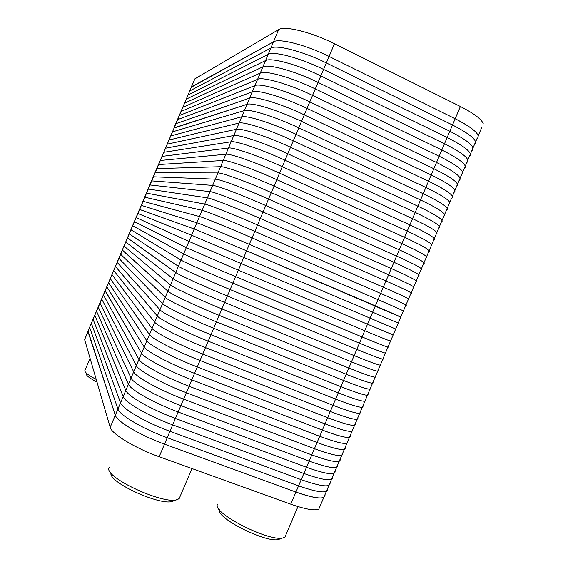 <?xml version="1.0" encoding="UTF-8"?>
<svg xmlns="http://www.w3.org/2000/svg" width="568" height="568" viewBox="0 0 568 568"><rect width="100%" height="100%" fill="white"/><g stroke="black" fill="none" stroke-linecap="round" stroke-linejoin="round"><path stroke-width="0.85" d="M481.905 127.097L478.235 135.695C476.595 131.343 468.905 125.684 455.167 118.726C474.017 128.538 481.266 135.219 476.921 138.762L452.391 196.23C450.332 192.864 442.373 187.859 428.513 181.213C447.563 190.529 455.216 196.23 451.496 198.317L426.589 256.665C424.111 254.286 415.882 249.927 401.91 243.587C421.144 252.412 429.216 257.141 426.114 257.78L400.823 317.001L375.349 305.861L400.823 317.001L375.107 377.244C371.799 376.832 363.044 373.758 348.83 368.036C368.447 375.867 377.322 378.664 375.462 376.414L375.107 377.244C371.799 376.832 363.044 373.758 348.83 368.036L219.17 315.368C195.562 305.825 170.606 293.983 167.858 291.157L122.418 250.239L105.172 290.546L141.567 353.232L105.201 290.979L141.567 353.232L105.201 290.979L88.047 331.052L115.311 415.201L87.99 331.669L84.632 339.628L87.955 331.279M375.107 377.244L349.434 437.388C345.713 437.949 336.689 435.521 322.361 430.097C342.17 437.445 351.443 439.277 350.2 435.592L349.434 437.388C345.713 437.949 336.689 435.521 322.361 430.097L191.806 379.822C168.022 370.755 143.605 357.698 141.567 353.232L115.311 415.201L87.99 331.669M349.434 437.388L323.796 497.433C319.663 498.967 310.376 497.177 295.935 492.058C315.929 498.924 325.606 499.79 324.974 494.671L323.796 497.433C319.663 498.967 310.376 497.177 295.935 492.058L164.5 444.162C140.537 435.571 116.66 421.3 115.311 415.201L110.178 427.313L84.632 339.628M400.823 317.001L246.576 250.8L194.206 228.982L139.664 209.457L122.319 250.005L167.858 291.157L122.418 250.239L167.858 291.157L141.567 353.232C143.605 357.698 168.022 370.755 191.806 379.822C168.022 370.755 143.605 357.698 141.567 353.232C143.605 357.698 168.022 370.755 191.806 379.822L322.361 430.097L191.806 379.822L322.361 430.097L295.935 492.058L164.5 444.162C140.537 435.571 116.66 421.3 115.311 415.201C116.66 421.3 140.537 435.571 164.5 444.162L295.935 492.058L290.766 504.171L159.161 456.736C135.163 448.237 111.392 433.732 110.178 427.313M426.589 256.665C424.111 254.286 415.882 249.927 401.91 243.587L274.032 186.126L246.576 250.8L375.349 305.861L246.576 250.8L194.206 228.982L139.479 209.414L122.319 250.005M400.767 317.143L246.576 250.8L219.17 315.368C195.562 305.825 170.606 293.983 167.858 291.157C170.606 293.983 195.562 305.825 219.17 315.368L348.83 368.036L219.17 315.368C195.562 305.825 170.606 293.983 167.858 291.157L194.206 228.982L246.576 250.8L194.206 228.982L139.479 209.414L156.661 168.781M452.391 196.23C450.332 192.864 442.373 187.859 428.513 181.213L301.53 121.339L274.032 186.126L401.91 243.587L274.032 186.126C250.779 175.618 224.729 166.232 220.59 166.701L156.924 168.632L220.59 166.701L156.924 168.632L220.59 166.701L194.206 228.982L139.664 209.457L174.206 127.764L156.697 168.689M478.235 135.695C476.595 131.343 468.905 125.684 455.167 118.726L329.078 56.431L301.53 121.339L428.513 181.213L301.53 121.339C278.462 110.348 251.865 102.19 247.016 104.313L173.858 128.105M426.114 257.78C429.216 257.141 421.144 252.412 401.91 243.587L274.032 186.126C250.779 175.618 224.729 166.232 220.59 166.701C224.729 166.232 250.779 175.618 274.032 186.126C250.779 175.618 224.729 166.232 220.59 166.701L247.016 104.313L174.206 127.764L247.016 104.313C251.865 102.19 278.462 110.348 301.53 121.339C278.462 110.348 251.865 102.19 247.016 104.313C251.865 102.19 278.462 110.348 301.53 121.339L428.513 181.213L322.361 430.097C342.17 437.445 351.443 439.277 350.2 435.592M483.29 123.838C481.735 119.294 474.102 113.508 460.385 106.493L334.474 43.722L329.078 56.431C306.195 44.964 279.044 38.042 273.492 41.826C279.044 38.042 306.195 44.964 329.078 56.431L455.167 118.726L329.078 56.431C306.195 44.964 279.044 38.042 273.492 41.826L191.501 86.847L173.929 127.928M96.226 379.417C88.423 375.292 84.639 372.331 84.859 370.556M97.007 382.101C89.652 378.252 86.052 375.476 86.222 373.787M180.226 496.155L179.268 498.406L178.43 498.981C167.674 506.919 102.183 476.928 109.184 467.407M176.875 499.57L173.687 500.77C164.266 507.728 107.75 482.559 111.016 472.931M286.158 534.247L284.973 537.03L284.121 537.463C272.122 543.895 209.187 511.768 217.92 504.008M283.716 537.605L279.527 539.075C269.303 544.662 215.712 518.25 219.447 509.681M320.047 506.223L318.783 509.169C314.573 510.895 305.229 509.226 290.766 504.171M334.474 43.722C311.626 32.156 284.369 25.475 278.675 29.586L247.016 104.313L174.206 127.764L191.501 86.847L273.492 41.826L191.075 87.38M278.675 29.586L194.888 78.838L191.182 87.131M327.495 488.771C328.19 493.748 318.549 492.775 298.576 485.867L167.226 437.736C143.285 429.096 119.351 414.945 117.931 409.01L89.716 327.601M330.015 482.864C330.775 487.699 321.168 486.634 301.217 479.676L169.96 431.304C146.033 422.613 122.049 408.584 120.558 402.818L91.434 323.533M332.536 476.957C333.352 481.65 323.796 480.492 303.859 473.485L172.686 424.871C148.78 416.138 124.74 402.229 123.185 396.62L93.152 319.464M335.056 471.05C335.936 475.601 326.415 474.344 306.5 467.286L175.42 418.438C151.528 409.656 127.431 395.868 125.805 390.429L94.87 315.396M337.584 465.142C338.521 469.544 329.042 468.195 309.141 461.095L178.146 412.006C154.276 403.173 130.129 389.513 128.432 384.231L96.596 311.328M340.104 459.235C341.105 463.495 331.669 462.047 311.782 454.897L180.88 405.573C157.024 396.691 132.82 383.151 131.059 378.032L98.314 307.26M342.625 453.328C343.69 457.439 334.289 455.898 314.431 448.699L183.613 399.134C159.771 390.209 135.518 376.79 133.686 371.834L100.032 303.191M345.152 447.414C346.274 451.39 336.916 449.75 317.072 442.5L186.347 392.701C162.526 383.727 138.216 370.421 136.313 365.636L101.757 299.123M347.673 441.506C348.858 445.333 339.543 443.601 319.713 436.302L189.073 386.261C165.274 377.237 140.914 364.06 138.94 359.43L103.475 295.048M352.721 429.678C354.034 433.221 344.79 431.297 325.01 423.898L194.54 373.382C170.776 364.265 146.303 351.329 144.194 347.027L106.919 286.904M355.248 423.764C356.619 427.164 347.417 425.141 327.651 417.693L197.281 366.942C173.531 357.776 149.001 344.961 146.821 340.828L108.637 282.836M357.776 417.849C359.203 421.101 350.044 418.985 330.299 411.488L200.014 360.495C176.279 351.287 151.699 338.592 149.448 334.623L110.362 278.76M360.297 411.928C361.795 415.045 352.671 412.829 332.947 405.282L202.748 354.056C179.034 344.797 154.404 332.223 152.075 328.418L112.088 274.692M362.824 406.014C364.379 408.981 355.305 406.674 335.589 399.077L205.481 347.609C181.788 338.301 157.102 325.854 154.709 322.205L113.806 270.616M365.352 400.099C366.971 402.918 357.932 400.511 338.237 392.871L208.222 341.162C184.543 331.811 159.8 319.479 157.336 316L115.531 266.541M367.879 394.178C369.555 396.862 360.559 394.355 340.885 386.666L210.955 334.715C187.298 325.315 162.498 313.11 159.97 309.794L117.249 262.466M370.407 388.256C372.146 390.791 363.186 388.192 343.534 380.454L213.696 328.269C190.053 318.818 165.203 306.734 162.597 303.582L118.975 258.39M372.935 382.335C374.738 384.728 365.82 382.03 346.182 374.241L216.429 321.815C192.808 312.322 167.901 300.358 165.231 297.369L120.7 254.315M377.99 370.492C379.914 372.594 371.081 369.704 351.486 361.823L221.903 308.914C198.317 299.322 173.304 287.607 170.492 284.944L124.143 246.164M380.517 364.571C382.505 366.53 373.709 363.541 354.134 355.611L224.644 302.46C201.072 292.825 176.009 281.224 173.126 278.732L125.869 242.089M383.052 358.642C385.097 360.46 376.343 357.378 356.782 349.391L227.385 296.013C203.834 286.322 178.707 274.848 175.761 272.519L127.594 238.013M385.58 352.714C387.688 354.389 378.977 351.209 359.438 343.178L230.125 289.552C206.589 279.818 181.412 268.465 178.395 266.3L129.312 233.938M388.107 346.792C390.28 348.319 381.604 345.046 362.086 336.959L232.866 283.098C209.351 273.314 184.117 262.089 181.029 260.08L131.038 229.855M390.642 340.864C392.871 342.248 384.238 338.876 364.741 330.746L235.606 276.644C212.105 266.811 186.822 255.706 183.663 253.861L132.763 225.78M393.17 334.935L238.347 270.183L186.297 247.648L134.488 221.697M395.704 329.007L188.931 241.421L136.213 217.622M398.232 323.071L191.565 235.202L137.939 213.54M375.462 376.414C377.322 378.664 368.447 375.867 348.83 368.036L219.17 315.368L159.161 456.736M403.301 311.207C405.843 311.875 397.408 308.019 378.004 299.641L249.316 244.339C225.908 234.264 200.348 223.771 196.84 222.755L141.389 205.382M405.836 305.279C408.435 305.797 400.05 301.842 380.659 293.415L252.064 237.878C228.67 227.754 203.06 217.388 199.474 216.536L143.115 201.299M408.364 299.343C411.033 299.719 402.684 295.665 383.315 287.195L254.805 231.41C231.432 221.243 205.765 210.991 202.116 210.309L144.84 197.217M410.898 293.407C413.632 293.642 405.318 289.488 385.97 280.968L257.553 224.942C234.194 214.732 208.47 204.601 204.75 204.082L146.565 193.134M413.433 287.472C416.223 287.557 407.952 283.311 388.626 274.742L260.293 218.481C236.955 208.215 211.182 198.211 207.391 197.856L148.291 189.052M415.968 281.536C418.822 281.479 410.593 277.134 391.281 268.515L263.041 212.013C239.724 201.697 213.887 191.814 210.032 191.622L150.016 184.969M418.502 275.594C421.42 275.395 413.227 270.957 393.936 262.281L265.788 205.538C242.486 195.179 216.6 185.424 212.666 185.395L151.741 180.887M421.037 269.658C424.019 269.31 415.868 264.773 396.592 256.054L268.536 199.07C245.248 188.661 219.312 179.026 215.307 179.161L153.474 176.804M423.579 263.715C426.618 263.225 418.51 258.596 399.254 249.821L271.284 192.595C248.017 182.143 222.017 172.629 217.949 172.935L155.199 172.722M428.648 251.837C431.815 251.056 423.785 246.228 404.572 237.353L276.779 179.651C253.548 169.101 227.441 159.835 223.231 160.467L158.649 164.55M431.183 245.894C434.413 244.964 426.426 240.044 407.228 231.119L279.527 173.176C256.317 162.576 230.154 153.431 225.872 154.233L160.382 160.467M433.725 239.952C437.012 238.879 429.067 233.853 409.89 224.885L282.275 166.701C259.079 156.051 232.866 147.034 228.513 147.992L162.107 156.377M436.26 234.002C439.611 232.788 431.708 227.669 412.545 218.652L285.022 160.226C261.848 149.526 235.578 140.63 231.155 141.759L163.832 152.295M438.801 228.059C442.209 226.696 434.35 221.484 415.208 212.411L287.77 153.743C264.617 143.001 238.29 134.226 233.796 135.518L165.565 148.205M441.336 222.109C444.815 220.604 436.991 215.293 417.87 206.177L290.525 147.268C267.386 136.469 241.002 127.821 236.444 129.277L167.29 144.116M443.878 216.167C447.414 214.512 439.632 209.102 420.533 199.936L293.273 140.786C270.155 129.944 243.722 121.417 239.085 123.043L169.016 140.033M446.42 210.217C450.012 208.421 442.273 202.911 423.188 193.695L296.027 134.304C272.924 123.412 246.434 115.006 241.727 116.802L170.748 135.944M448.954 204.267C452.618 202.322 444.914 196.72 425.851 187.454L298.775 127.821C275.693 116.88 249.146 108.602 244.375 110.554L172.473 131.854M454.038 192.367C457.822 190.131 450.204 184.33 431.176 174.965L304.285 114.85C281.231 103.816 254.578 95.779 249.664 98.065L175.931 123.675M456.58 186.41C460.428 184.032 452.845 178.139 433.845 168.724L307.039 108.367C284.007 97.277 257.297 89.368 252.313 91.824L177.663 119.585M459.121 180.461C463.034 177.933 455.493 171.941 436.508 162.476L309.787 101.878C286.776 90.745 260.016 82.956 254.954 85.576L179.396 115.496M461.663 174.504C465.632 171.834 458.135 165.742 439.17 156.228L312.542 95.388C289.552 84.206 262.728 76.545 257.602 79.328L181.121 111.406M464.205 168.554C468.238 165.735 460.783 159.544 441.833 149.98L315.297 88.899C292.321 77.667 265.448 70.127 260.25 73.08L182.853 107.309M466.747 162.597C470.844 159.636 463.431 153.346 444.503 143.732L318.052 82.41C295.097 71.128 268.167 63.715 262.899 66.832L184.579 103.22M469.289 156.64C473.449 153.53 466.072 147.147 447.165 137.484L320.806 75.913C297.866 64.589 270.886 57.297 265.547 60.584L186.311 99.13M471.838 150.676C476.055 147.424 468.721 140.942 449.835 131.236L323.568 69.424C300.642 58.05 273.606 50.879 268.195 54.329L188.043 95.033M474.379 144.719C478.661 141.326 471.369 134.744 452.497 124.981L326.323 62.927C303.418 51.503 276.325 44.46 270.844 48.074L189.776 90.944M451.496 198.317C455.216 196.23 447.563 190.529 428.513 181.213L460.385 106.493M191.501 86.847L194.888 78.838M105.108 290.695L88.047 331.052M122.29 250.069L105.172 290.546M90.063 358.273L84.959 370.35M191.956 468.557L179.268 498.406M297.966 506.578L284.973 537.03M323.796 497.433L318.783 509.169"/></g></svg>
